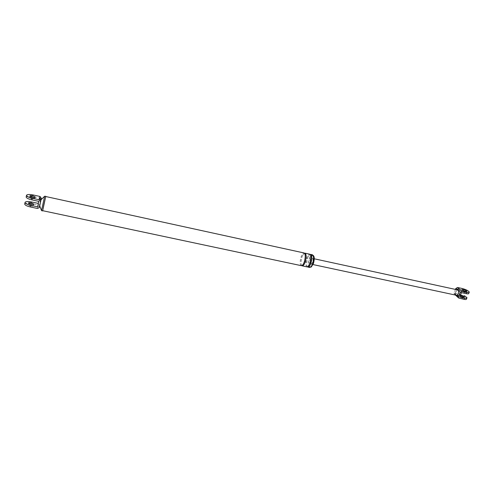 <?xml version="1.0" encoding="UTF-8"?>
<svg xmlns="http://www.w3.org/2000/svg" width="494" height="494" viewBox="0 0 494 494"><rect width="100%" height="100%" fill="white"/><g stroke="black" fill="none" stroke-linecap="round" stroke-linejoin="round"><path stroke-width="0.37" stroke-dasharray="2.47 1.85" d="M459.179 298.296L454.795 294.362L459.593 295.393C463.273 296.412 465.57 297.604 466.478 298.963M462.804 298.246C461.093 297.765 460.05 297.221 459.667 296.604L460.791 296.456C462.501 296.931 463.545 297.481 463.928 298.098L462.804 298.246M457.568 296.851L457.049 296.573M456.542 295.301L455.684 294.263L455.906 291.503L457.771 289.916M456.382 295.789L455.869 295.511M455.629 295.103L455.684 294.263L454.097 292.843L455.468 289.422M312.616 262.357L311.171 264.167C310.516 263.648 310.473 262.333 311.035 260.227L312.48 258.411C313.134 258.924 313.177 260.239 312.616 262.357M459.593 295.393L460.099 294.134L455.301 293.103L459.692 297.024M460.464 295.116L460.291 295.542M454.795 294.362L454.282 294.084L454.097 292.843M455.301 293.103L457.043 288.762L461.847 289.805C465.533 290.83 467.843 292.016 468.769 293.35M457.043 288.762L461.464 292.633M463.057 290.855C464.768 291.33 465.817 291.874 466.206 292.479L465.089 292.615C463.372 292.133 462.322 291.59 461.933 290.985L463.057 290.855M41.15 199.656L40.033 204.374L38.217 205.029L31.276 203.54L31.604 201.966M39.489 206.43L39.687 205.689M39.977 204.454L39.625 205.77L37.853 206.35L37.285 208.431M39.069 207.844L39.427 206.504L37.649 207.091M24.7 204.102C25.138 203.034 27.331 202.849 31.276 203.54M30.529 205.998L28.016 204.751C28.146 204.238 29.14 204.139 30.999 204.46L33.506 205.702C33.382 206.22 32.388 206.319 30.529 205.998M40.273 203.831L41.064 199.706M38.334 203.417L37.618 206.838M38.544 203.46L39.674 198.045L32.727 196.532C28.769 195.822 26.577 195.982 26.145 197.02M39.674 198.045L38.767 201.348M32.45 197.421C30.585 197.094 29.591 197.18 29.467 197.68L31.986 198.921C33.851 199.243 34.846 199.156 34.963 198.656L32.45 197.421M309.633 266.976C308.312 265.914 308.219 263.24 309.361 258.942C310.251 256.411 311.232 255.176 312.313 255.231C313.634 256.281 313.727 258.967 312.572 263.296C311.683 265.815 310.701 267.044 309.633 266.976L310.498 267.161C309.17 266.099 309.077 263.426 310.22 259.128C311.109 256.596 312.097 255.361 313.177 255.423M309.534 267.415C308.114 266.278 308.015 263.395 309.244 258.782C310.195 256.065 311.251 254.731 312.412 254.793M42.638 210.901L45.769 196.322M42.682 210.691L45.726 196.526M306.935 266.865C305.527 265.723 305.434 262.845 306.663 258.226C307.608 255.497 308.664 254.169 309.812 254.225M307.799 267.05C306.385 265.908 306.292 263.03 307.521 258.411C308.472 255.688 309.528 254.354 310.677 254.416M301.272 265.661C299.895 264.525 299.815 261.641 301.044 257.01C301.988 254.274 303.026 252.934 304.156 252.99M302.143 265.846C300.76 264.71 300.679 261.826 301.908 257.195C302.853 254.466 303.89 253.126 305.026 253.181M41.552 210.666L44.682 196.081M462.359 288.539L461.847 289.805M38.217 205.029L37.853 206.35M33.055 194.945L32.727 196.532M310.102 262.802L310.059 262.857C311.282 260.072 311.022 255.015 310.189 254.805L310.096 254.731C309.855 254.101 309.003 255.336 307.54 258.442L306.663 258.226M304.403 261.579L304.353 261.635C305.595 258.788 305.304 253.7 304.52 253.564L304.446 253.496C304.316 252.737 303.477 253.984 301.92 257.226L301.044 257.01M467.003 297.74L466.867 298.073M469.294 292.115L469.164 292.436M454.252 294.054L455.357 295.048M312.48 258.411L314.277 258.8M313.035 264.568L311.171 264.167M459.667 296.604L460.18 295.338M464.379 296.987L463.928 298.098M461.933 290.985L462.446 289.719M466.663 291.355L466.206 292.479M39.427 206.504L39.625 205.77M28.016 204.751L28.343 203.164M33.796 204.288L33.506 205.702M29.467 197.68L29.794 196.081M35.259 197.23L34.963 198.656M312.313 255.231L313.066 255.398M310.059 262.857C308.614 265.926 307.762 267.155 307.509 266.544L307.422 266.47C306.447 265.76 306.484 263.086 307.54 258.442M304.353 261.635C302.878 264.772 302.038 266.007 301.84 265.346L301.766 265.272C301.112 265.476 300.587 260.344 301.92 257.226"/><path stroke-width="0.74" d="M457.358 289.83L455.839 288.496L457.549 287.496L462.359 288.539C466.046 289.57 468.355 290.75 469.288 292.078C469.294 292.639 468.479 292.751 466.836 292.405L461.983 291.355L460.247 292.374L458.475 296.764L458.66 298.018L464.027 299.327C465.663 299.667 466.478 299.543 466.478 298.963M458.623 297.981L457.018 296.536L456.542 295.301M457.018 296.536L455.629 295.103M463.57 289.583C465.28 290.064 466.33 290.608 466.725 291.213L465.607 291.343C463.891 290.861 462.835 290.318 462.446 289.719L463.57 289.583M314.277 258.8L457.79 289.922L458.623 290.947L460.352 289.935L461.983 291.355M457.456 289.855L459.154 288.891L460.352 289.935M455.839 288.496L455.468 289.422M464.422 295.696L466.997 297.703C466.997 298.277 466.182 298.395 464.539 298.061L459.692 297.024L461.464 292.633L466.317 293.683C467.96 294.023 468.775 293.911 468.769 293.35M460.291 295.542L463.323 296.98L464.44 296.838C464.057 296.221 463.008 295.671 461.303 295.196L460.464 295.116M460.247 292.374L458.623 290.947L458.401 293.72L456.864 295.319L458.475 296.764M39.458 198.452L39.656 197.736L41.064 199.706L40.527 201.731L39.1 199.749L39.458 198.452L40.872 200.422L39.73 205.856L41.552 210.666L42.638 210.901L45.769 196.322L44.627 196.266L41.552 210.574M39.73 205.881L40.527 201.731M39.372 207.214L39.131 207.77L37.285 208.431L30.239 206.93C26.911 206.14 25.064 205.195 24.7 204.102M39.1 199.749L32.036 198.218C28.695 197.415 26.843 196.482 26.466 195.42C26.904 194.389 29.097 194.228 33.055 194.945L40.008 196.464L41.41 198.421L41.15 199.656M30.239 206.93L30.572 205.337C27.238 204.541 25.392 203.596 25.027 202.515C25.466 201.447 27.658 201.268 31.604 201.966L38.334 203.417M30.572 205.337L37.618 206.838L38.767 201.348L31.709 199.829C28.368 199.02 26.515 198.088 26.145 197.02M30.856 204.405L28.343 203.164C28.467 202.651 29.461 202.552 31.326 202.873L33.833 204.115C33.709 204.627 32.721 204.726 30.856 204.405M313.066 255.398L313.177 255.423C314.505 256.466 314.598 259.152 313.449 263.481L311.257 267.044M310.948 263.086C312.183 258.43 312.097 255.54 310.677 254.416L312.412 254.793C313.838 255.917 313.931 258.807 312.696 263.456C311.739 266.167 310.683 267.489 309.534 267.415L307.799 267.05C308.941 267.118 309.991 265.797 310.948 263.086L310.102 262.802M43.676 205.72L42.682 210.691L301.272 265.661C302.384 265.723 303.421 264.395 304.372 261.672C305.607 257.004 305.533 254.107 304.156 252.99L45.726 196.526L43.676 205.72M32.777 195.828L35.296 197.063C35.179 197.563 34.185 197.649 32.32 197.316L29.794 196.081C29.918 195.581 30.912 195.501 32.777 195.828M305.249 261.863C306.484 257.195 306.41 254.299 305.026 253.181L309.812 254.225C311.22 255.349 311.313 258.238 310.071 262.894C309.121 265.611 308.071 266.933 306.935 266.865L302.143 265.846C303.26 265.908 304.298 264.58 305.249 261.863L304.403 261.579M457.549 287.496L459.154 288.891M464.539 298.061L464.027 299.327M466.836 292.405L466.317 293.683M41.41 198.421L41.064 199.706M39.656 197.736L40.008 196.464M32.036 198.218L31.709 199.829M466.867 298.073L466.49 299.006M469.164 292.436L468.775 293.387M455.357 295.048L455.832 295.474M456.524 295.295L313.035 264.568M25.033 202.602L24.706 204.189M26.151 197.106L26.478 195.507M44.627 196.266L41.039 199.767"/></g></svg>
